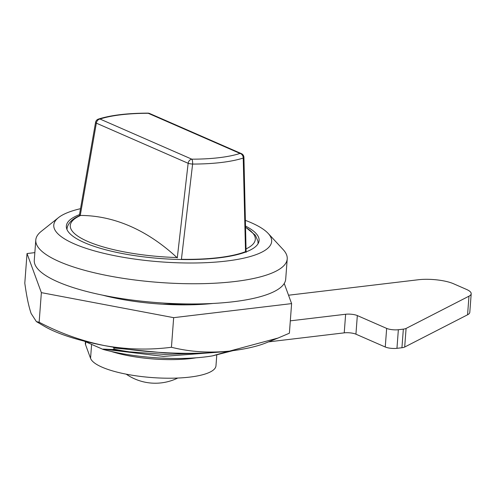 <?xml version="1.0" encoding="UTF-8"?>
<svg xmlns="http://www.w3.org/2000/svg" width="496" height="496" viewBox="0 0 496 496"><rect width="100%" height="100%" fill="white"/><g stroke="black" fill="none" stroke-linecap="round" stroke-linejoin="round"><path stroke-width="0.74" d="M102.61 295.157A96.652 25.346 4.3 0 0 212.908 303.453M34.844 252.619L27.026 253.549L41.366 292.64L173.662 317.663L291.611 303.608L284.227 283.476M278.051 338.043L266.03 342.872A126.065 33.058 -175.7 0 1 229.592 351.075A126.065 33.058 -175.7 0 1 104.47 345.588A126.065 33.058 -175.7 0 1 44.194 326.188L36.375 321.594L39.141 322.239C60.214 333.269 81.995 341.05 104.47 345.588C127.05 349.568 149.37 350.126 171.436 347.268C190.011 351.9 209.399 353.171 229.592 351.075L278.051 338.043L289.385 333.207L291.611 303.608M27.026 253.549L24.8 283.154C26.617 296.478 28.737 306.602 31.155 313.534L36.375 321.594M41.366 292.64L39.141 322.239M173.662 317.663L171.436 347.268M196.143 357.802A63.035 16.529 -175.7 0 1 191.171 358.503A63.035 16.529 -175.7 0 1 111.061 351.404M216.771 355.167L215.971 365.8A63.035 16.529 -175.7 0 1 189.776 377.103A63.035 16.529 -175.7 0 1 90.557 358.329L85.535 344.652A42.024 11.017 -175.7 0 1 85.337 343.325L85.461 341.707M246.115 252.346L243.927 157.375A4.204 1.141 -1.4 0 1 243.226 158.032A88.536 23.213 -175.7 0 1 221.228 162.496A88.536 23.213 -175.7 0 1 192.615 164.064L181.418 259.296A95.809 25.122 4.3 0 0 218.445 257.653A95.809 25.122 4.3 0 0 245.526 251.658L243.226 158.032A4.204 3.416 -108 0 0 240.027 153.431L148.223 113.293A4.204 1.128 -90 0 0 147.92 113.138C127.348 113.193 110.844 115.177 98.406 119.09A4.204 4.204 0 0 0 95.567 122.357A4.204 1.054 10 0 0 96.342 123.151L80.253 215.493L80.681 215.444A92.771 24.323 4.3 0 0 87.618 241.391A92.771 24.323 4.3 0 0 176.917 257.523L177.277 257.92L188.145 163.296L96.342 123.151A4.204 3.249 113.6 0 1 100.012 119.04A4.204 3.416 -108 0 0 98.406 119.09M246.041 248.905A92.771 24.323 4.3 0 0 245.557 227.329M80.681 215.444A329.096 196.738 88.8 0 1 130.274 226.263A329.096 196.738 88.8 0 1 176.917 257.523M181.418 259.296L181.003 259.52M80.526 208.68A109.256 28.65 4.3 0 0 58.454 217.645A109.256 28.65 4.3 0 0 99.268 252.197A109.256 28.65 4.3 0 0 226.263 261.07A109.256 28.65 4.3 0 0 268.156 233.411A109.256 28.65 4.3 0 0 245.402 220.367M268.156 233.411L283.166 249.606A126.065 33.058 -175.7 0 1 287.221 258.918A126.065 33.058 -175.7 0 1 234.825 281.523A126.065 33.058 -175.7 0 1 103.001 274.703A126.065 33.058 -175.7 0 1 35.793 240.014A126.065 33.058 -175.7 0 1 41.199 231.409L58.454 217.645M79.49 214.644A96.652 25.346 4.3 0 0 66.346 226.04A96.652 25.346 4.3 0 0 117.868 252.638A96.652 25.346 4.3 0 0 218.934 257.864A96.652 25.346 4.3 0 0 259.104 240.535A96.652 25.346 4.3 0 0 245.532 226.077M35.793 240.014L34.274 260.233A126.065 33.058 4.3 0 0 101.482 294.922A126.065 33.058 4.3 0 0 233.306 301.742A126.065 33.058 4.3 0 0 285.702 279.136L287.221 258.918M84.06 341.093L103.106 349.42L103.131 349.097L163.63 356.388L214.477 352.47M112.567 349.537L129.332 351.825A92.448 24.242 -175.7 0 1 113.925 349.141L112.567 349.537L103.131 349.097M113.925 349.141L114.012 347.987L164.703 352.916L172.434 353.016M112.989 347.101L114.012 347.987M115.425 297.557L116.324 298.313M233.07 350.635L212.424 355.886L228.687 351.18M212.424 355.886A85.622 22.45 -175.7 0 1 103.106 349.42M129.332 351.825L164.591 354.429L201.215 353.115M162.564 304.203L194.11 303.967M245.787 251.999L245.526 251.658M66.954 229.133L66.935 229.431A95.809 25.122 -175.7 0 1 66.954 229.133L67.382 226.852C69.173 221.985 73.371 218.228 79.974 215.586L80.253 215.493M192.615 164.064A4.204 1.128 -90 0 0 191.816 159.179A84.351 22.115 4.3 0 0 219.077 157.685A84.351 22.115 4.3 0 0 240.027 153.431A4.204 3.249 113.6 0 1 241.409 153.63L149.606 113.485A4.204 3.249 113.6 0 0 148.223 113.293A84.351 22.115 4.3 0 0 100.012 119.04L191.816 159.179A4.204 3.249 113.6 0 0 188.145 163.296A4.204 0.738 -173.5 0 0 192.615 164.064M288.536 295.219L418.37 279.744A25.215 6.609 -175.7 0 1 453.462 283.718L466.488 289.416A25.215 6.609 -175.7 0 1 471.2 293.737A25.215 6.609 -175.7 0 1 468.974 296.186L406.088 328.439A8.407 2.201 -175.7 0 1 403.341 329.133L398.356 329.722A8.407 2.201 -175.7 0 1 386.657 328.402L357.331 315.574L355.93 334.18L385.256 347.002A8.407 2.201 -175.7 0 0 396.955 348.328L401.94 347.733A8.407 2.201 -175.7 0 0 404.693 347.039L467.573 314.786A25.215 6.609 -175.7 0 0 469.799 312.344L471.2 293.737M290.315 320.844L345.631 314.253A8.407 2.201 -175.7 0 1 357.331 315.574M345.631 314.253L344.23 332.853A8.407 2.201 -175.7 0 1 355.93 334.18M344.23 332.853L268.497 341.88M85.746 341.831L85.535 344.652M468.974 296.186L467.573 314.786M406.088 328.439L404.693 347.039M403.341 329.133L401.94 347.733M398.356 329.722L396.955 348.328M386.657 328.402L385.256 347.002M91.605 344.391L90.557 358.329M126.207 374.164A51.268 51.268 0 0 0 177.766 378.045M149.606 113.485A4.204 4.204 0 0 0 147.92 113.138M79.273 215.896L95.567 122.357M243.927 157.375A4.204 4.204 0 0 0 241.409 153.63M258.038 243.505L257.951 241.155L255.347 235.203L245.557 227.187"/></g></svg>

